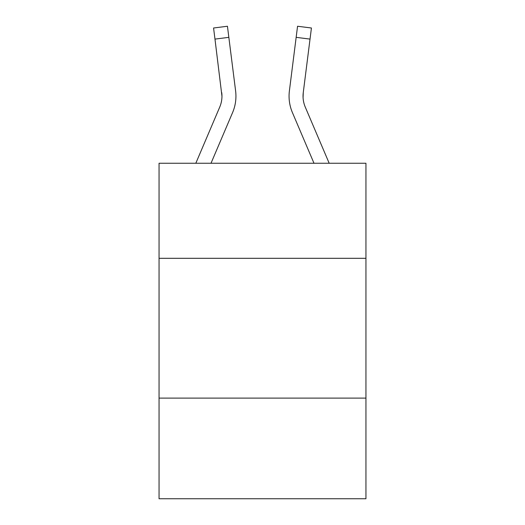 <?xml version="1.0" encoding="UTF-8"?>
<svg xmlns="http://www.w3.org/2000/svg" width="525" height="525" viewBox="0 0 525 525"><rect width="100%" height="100%" fill="white"/><g stroke="black" fill="none" stroke-linecap="round" stroke-linejoin="round"><path stroke-width="0.79" d="M365.945 258.307L365.945 163.249L159.055 163.249L159.055 258.307L365.945 258.307L365.945 498.75L159.055 498.75L159.055 258.307M365.945 398.101L159.055 398.101M211.011 163.249L232.588 112.573A41.941 41.941 0 0 0 235.607 90.891L228.841 37.347L214.974 39.099L213.57 28.002L227.443 26.25L228.841 37.347M235.889 98.182L235.942 96.475L235.889 98.182M235.397 89.211L235.607 90.891M313.989 163.249L292.412 112.573A41.941 41.941 0 0 1 289.393 90.891L297.557 26.25L311.43 28.002L297.557 26.25L311.43 28.002L297.557 26.25L311.43 28.002L297.557 26.25L311.43 28.002L297.557 26.25L311.43 28.002L297.557 26.25L311.43 28.002L297.557 26.25L311.43 28.002L297.557 26.25L311.43 28.002L310.026 39.099L296.159 37.347M303.076 97.512L303.26 92.643L310.026 39.099M195.818 163.249L219.726 107.1A27.956 27.956 0 0 0 221.957 96.2L214.974 39.099M219.726 107.1A27.956 27.956 0 0 0 221.957 96.2A27.956 27.956 0 0 1 219.726 107.1A27.956 27.956 0 0 0 221.957 96.2A27.956 27.956 0 0 1 219.726 107.1A27.956 27.956 0 0 0 221.957 96.2A27.956 27.956 0 0 1 219.726 107.1A27.956 27.956 0 0 0 221.957 96.2A27.956 27.956 0 0 1 219.726 107.1A27.956 27.956 0 0 0 221.957 96.2A27.956 27.956 0 0 1 219.726 107.1A27.956 27.956 0 0 0 221.74 92.643L221.957 96.193M305.274 107.1A27.956 27.956 0 0 1 303.043 96.193L303.26 92.643A27.956 27.956 0 0 0 305.274 107.1A27.956 27.956 0 0 1 303.043 96.193A27.956 27.956 0 0 0 305.274 107.1A27.956 27.956 0 0 1 303.043 96.193A27.956 27.956 0 0 0 305.274 107.1A27.956 27.956 0 0 1 303.043 96.193A27.956 27.956 0 0 0 305.274 107.1A27.956 27.956 0 0 1 303.043 96.193A27.956 27.956 0 0 0 305.274 107.1A27.956 27.956 0 0 1 303.043 96.193A27.956 27.956 0 0 0 305.274 107.1L329.182 163.249M235.942 96.127L235.889 98.195L235.942 96.127M213.57 28.002L227.443 26.25M289.058 96.127L289.111 98.195L289.058 96.127M289.393 90.891L289.603 89.211"/></g></svg>
